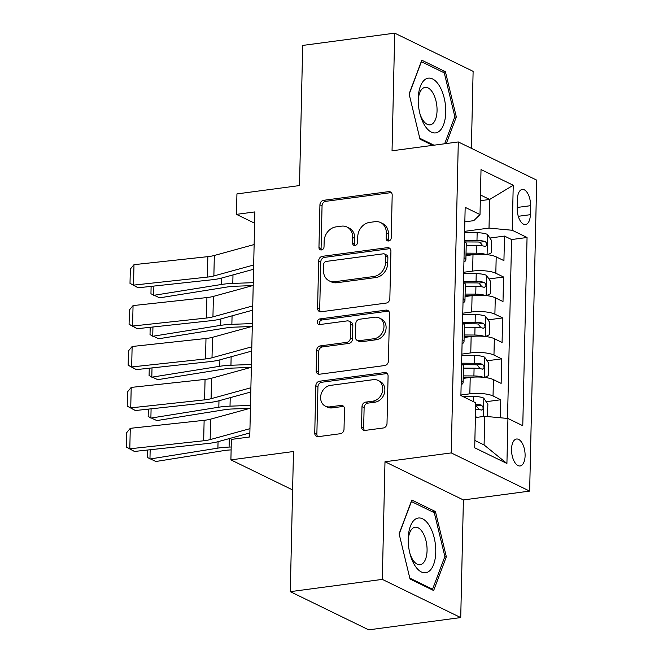 <?xml version="1.0" encoding="UTF-8"?>
<svg xmlns="http://www.w3.org/2000/svg" width="663" height="663" viewBox="0 0 663 663"><rect width="100%" height="100%" fill="white"/><g stroke="black" fill="none" stroke-linecap="round" stroke-linejoin="round"><path stroke-width="0.99" d="M388.634 240.984A2.917 2.428 -64 0 0 391.228 237.835L392.189 195.162A4.169 3.472 -64 0 0 390.408 191.897A4.169 3.472 -64 0 0 388.667 191.632L323.635 200.309A4.169 3.472 -64 0 0 319.931 204.801L318.961 247.473A2.917 2.428 -64 0 0 320.212 249.76A2.917 2.428 -64 0 0 321.431 249.951A2.917 2.428 -64 0 0 324.025 246.802L324.149 241.282A13.343 11.105 -64 0 1 336 226.887L341.42 226.166A13.343 11.105 -64 0 1 346.973 227.019A13.343 11.105 -64 0 1 352.691 237.47L352.567 242.998A2.917 2.428 -64 0 0 353.818 245.285A2.917 2.428 -64 0 0 355.028 245.467A2.917 2.428 -64 0 0 357.622 242.318L357.747 236.799A13.343 11.105 -64 0 1 369.606 222.403L375.018 221.682A13.343 11.105 -64 0 1 380.57 222.536A13.343 11.105 -64 0 1 386.289 232.986L386.164 238.514A2.917 2.428 -64 0 0 387.416 240.802A2.917 2.428 -64 0 0 388.634 240.984A2.917 2.428 -64 0 1 388.286 239.542L386.164 238.514M525.096 455.788A13.591 6.605 82.4 0 0 516.518 439.014A13.591 6.605 82.4 0 0 511.529 449.183A13.591 6.605 82.4 0 0 520.107 465.965A13.591 6.605 82.4 0 0 525.096 455.788M361.542 426.889A4.169 3.472 -64 0 0 363.324 430.154A4.169 3.472 -64 0 0 365.064 430.42L383.305 427.983A4.169 3.472 -64 0 0 387.01 423.491L388.087 376.095A4.169 3.472 -64 0 0 386.297 372.83A4.169 3.472 -64 0 0 384.565 372.565L319.533 381.233A4.169 3.472 -64 0 0 315.828 385.733L314.751 433.13A4.169 3.472 -64 0 0 316.541 436.395A4.169 3.472 -64 0 0 318.273 436.66L340.31 433.718A4.169 3.472 -64 0 0 344.014 429.226L344.478 408.938A4.169 3.472 -64 0 0 342.688 405.673A4.169 3.472 -64 0 0 340.956 405.408L330.025 406.867A11.155 9.282 -64 0 1 325.384 406.154A11.155 9.282 -64 0 1 320.975 394.692A11.155 9.282 -64 0 1 330.514 385.377L373.327 379.667A11.155 9.282 -64 0 1 377.968 380.38A11.155 9.282 -64 0 1 382.385 391.841A11.155 9.282 -64 0 1 372.838 401.156L365.703 402.109A4.169 3.472 -64 0 0 361.998 406.601L361.542 426.889L363.656 427.917A4.169 3.472 -64 0 0 364.493 430.444M471.376 148.313L473.117 71.339L394.709 33.15L302.693 45.424L299.51 185.565L236.94 193.911L236.476 214.373L254.874 211.911L249.769 436.958L231.362 439.412L230.898 459.873L292.607 489.924M382.319 579.387L460.727 617.576L463.396 499.943L384.988 461.755L382.319 579.387L290.295 591.661L293.477 451.52L230.898 459.873M384.988 461.755L451.238 452.912L458.299 141.948L536.707 180.137L529.646 491.101L451.238 452.912M394.709 33.15L392.04 150.783L458.299 141.948M386.139 303.082A4.169 3.472 -64 0 0 389.844 298.582L390.921 251.194A4.169 3.472 -64 0 0 389.131 247.921A4.169 3.472 -64 0 0 387.399 247.655L322.367 256.332A4.169 3.472 -64 0 0 318.663 260.832L317.585 308.22A4.169 3.472 -64 0 0 319.375 311.486A4.169 3.472 -64 0 0 321.107 311.759L386.139 303.082M389.504 313.64L388.427 361.037A4.169 3.472 -64 0 1 384.722 365.537L319.69 374.205A4.169 3.472 -64 0 1 317.958 373.94A4.169 3.472 -64 0 1 316.168 370.675L316.632 350.396A4.169 3.472 -64 0 1 320.337 345.895L346.708 342.373A4.169 3.472 -64 0 0 350.412 337.881L350.719 324.422A4.169 3.472 -64 0 0 348.929 321.157A4.169 3.472 -64 0 0 347.197 320.892L319.74 324.555A2.917 2.428 -64 0 1 318.522 324.364A2.917 2.428 -64 0 1 317.37 321.364A2.917 2.428 -64 0 1 319.864 318.928L385.982 310.11A4.169 3.472 -64 0 1 387.714 310.375A4.169 3.472 -64 0 1 389.504 313.64M460.727 617.576L368.703 629.85L290.295 591.661M500.366 417.773L500.772 399.756L486.161 401.703M460.909 395.015L469.843 393.822A16.989 4.558 1.3 0 1 493.04 395.985L493.413 379.626L501.145 383.388L501.7 358.84L487.09 360.788M461.838 354.1L470.771 352.907A16.989 4.558 1.3 0 1 493.968 355.07L494.341 338.702L502.073 342.473L502.629 317.925L488.018 319.873M462.766 313.185L471.7 311.991A16.989 4.558 1.3 0 1 494.896 314.154L495.269 297.786L503.002 301.557L503.565 277.01L495.825 273.239A16.989 4.558 -178.7 0 0 472.628 271.076L463.694 272.269M488.946 278.957L503.565 277.01M493.413 379.626A16.989 4.558 -178.7 0 0 470.208 377.454L463.188 378.391M494.341 338.702A16.989 4.558 -178.7 0 0 471.144 336.539L464.117 337.475M495.269 297.786A16.989 4.558 -178.7 0 0 472.073 295.623L465.045 296.56M517.413 199.281L517.215 208.29A13.169 6.398 82.4 0 0 525.527 224.542A13.169 6.398 82.4 0 0 530.35 214.688L530.557 205.687A13.169 6.398 82.4 0 0 522.245 189.427A13.169 6.398 82.4 0 0 517.413 199.281M474.874 440.464L484.089 444.956L484.744 416.314L507.941 418.477L522.775 425.704L527.052 237.487L512.217 230.26L489.012 228.097L464.622 231.346M507.941 418.477L506.922 463.487L474.708 447.798L475.727 402.789L460.901 395.562L465.169 207.345L480.004 214.572L481.023 169.562L513.237 185.25L512.217 230.26M507.526 418.436L511.587 239.55L504.493 236.086L503.93 260.642L496.197 256.871A16.989 4.558 -178.7 0 0 473.001 254.708L465.973 255.645M463.926 261.951A16.989 4.558 -178.7 0 0 465.882 259.904A16.989 4.558 -178.7 0 0 464.025 257.766M465.882 259.904L466.255 243.536A16.989 4.558 -178.7 0 0 464.398 241.398M494.896 314.154L502.629 317.925M493.968 355.07L501.7 358.84M493.04 395.985L500.772 399.756M484.744 416.314L475.396 417.557M489.012 228.097L489.667 199.455L480.451 194.963M480.319 200.698L489.667 199.455L513.237 185.25M464.838 221.856L473.755 220.663L480.004 214.572M463.396 499.943L529.646 491.101M236.476 214.373L254.617 223.207M489.874 238.042L504.493 236.086M511.587 239.55L527.052 237.487M463.097 298.681A16.989 4.558 1.3 0 1 464.954 300.82L465.327 284.452A16.989 4.558 -178.7 0 0 463.47 282.314M462.169 339.597A16.989 4.558 1.3 0 1 464.025 341.735L464.398 325.367A16.989 4.558 -178.7 0 0 462.542 323.229M464.954 300.82A16.989 4.558 1.3 0 1 462.998 302.867M461.241 380.512A16.989 4.558 1.3 0 1 463.097 382.65L463.462 366.283A16.989 4.558 -178.7 0 0 461.614 364.144M464.025 341.735A16.989 4.558 1.3 0 1 462.07 343.782M463.097 382.65A16.989 4.558 1.3 0 1 461.141 384.706M506.922 463.487L484.089 444.956M446.298 143.548L456.326 116.937L445.412 71.703L421.801 60.2L409.096 93.939L420.002 139.172L432.715 145.363M433.635 590.526L446.34 556.787L435.434 511.554L411.814 500.051L399.109 533.79L410.024 579.023L433.635 590.526M442.677 72.068L445.412 71.703M454.669 117.16L456.326 116.937M432.69 511.919L435.434 511.554M444.691 557.011L446.34 556.787M388.286 239.542L388.41 234.022A13.343 11.105 -64 0 0 382.692 223.564L380.57 222.536M346.973 227.019L349.094 228.047A13.343 11.105 -64 0 1 354.813 238.506L354.688 244.025A2.917 2.428 -64 0 0 355.036 245.467M391.361 192.635A4.169 3.472 -64 0 0 390.789 192.66L325.757 201.337A4.169 3.472 -64 0 0 322.052 205.837L321.083 248.509A2.917 2.428 -64 0 0 321.439 249.951M390.084 248.666A4.169 3.472 -64 0 0 389.521 248.691L324.489 257.368A4.169 3.472 -64 0 0 320.784 261.86L319.707 309.256A4.169 3.472 -64 0 0 320.544 311.784M385.767 256.283A2.917 2.428 -64 0 0 384.515 253.995A2.917 2.428 -64 0 0 383.297 253.813L326.213 261.421A2.917 2.428 -64 0 0 323.619 264.57L323.486 270.396A13.343 11.105 -64 0 0 329.204 280.855A13.343 11.105 -64 0 0 334.757 281.709L373.775 276.504A13.343 11.105 -64 0 0 385.634 262.109L385.767 256.283L387.88 257.319A2.917 2.428 -64 0 0 386.628 255.031L384.515 253.995M329.204 280.855L331.326 281.883A13.343 11.105 -64 0 0 336.879 282.736L334.757 281.709M387.88 257.319L387.747 263.136A13.343 11.105 -64 0 1 375.896 277.532L336.879 282.736M348.929 321.157L351.05 322.185A4.169 3.472 -64 0 1 352.84 325.458L352.534 338.909A4.169 3.472 -64 0 1 348.829 343.409L322.45 346.923A4.169 3.472 -64 0 0 318.746 351.423L318.29 371.703A4.169 3.472 -64 0 0 319.127 374.239M388.667 311.113A4.169 3.472 -64 0 0 388.104 311.146L321.986 319.964A2.917 2.428 -64 0 0 319.74 321.704A2.917 2.428 -64 0 0 319.74 324.555M374.073 338.727A11.155 9.282 -64 0 0 383.62 329.412A11.155 9.282 -64 0 0 379.203 317.95A11.155 9.282 -64 0 0 374.562 317.237L359.479 319.251A4.169 3.472 -64 0 0 355.774 323.751L355.467 337.202A4.169 3.472 -64 0 0 357.258 340.467A4.169 3.472 -64 0 0 358.99 340.741L374.073 338.727L376.194 339.754A11.155 9.282 -64 0 0 385.742 330.447A11.155 9.282 -64 0 0 381.324 318.986L379.203 317.95M357.258 340.467L359.379 341.503A4.169 3.472 -64 0 0 361.111 341.768L358.99 340.741M376.194 339.754L361.111 341.768M377.968 380.38L380.09 381.416A11.155 9.282 -64 0 1 384.499 392.877A11.155 9.282 -64 0 1 374.96 402.184L367.824 403.137A4.169 3.472 -64 0 0 364.12 407.637L363.656 427.917M325.384 406.154L327.505 407.181A11.155 9.282 -64 0 0 332.146 407.894L330.025 406.867M343.641 406.411A4.169 3.472 -64 0 0 343.078 406.436L332.146 407.894M387.25 373.567A4.169 3.472 -64 0 0 386.686 373.592L321.654 382.269A4.169 3.472 -64 0 0 317.95 386.769L316.873 434.157A4.169 3.472 -64 0 0 317.71 436.685M487.388 254.691L491.308 252.852L491.581 240.578L487.438 234.42A11.254 3.017 -178.7 0 0 477.153 232.746L464.597 232.672M486.186 254.559A11.254 3.017 -178.7 0 0 476.689 253.208L466.031 253.142M153.882 286.076L153.667 295.35L221.616 284.452A31.865 8.544 1.3 0 1 232.804 283.408L253.274 282.67M151.114 286.375L150.949 293.759L159.617 297.836L227.566 286.938A21.241 5.694 -178.7 0 1 235.025 286.242L252.694 285.604M473.307 254.667L465.998 254.625M466.213 245.368L476.863 245.434A11.254 3.017 1.3 0 1 485.109 246.396C487.38 245.476 487.413 243.835 485.217 241.481A11.254 3.017 -178.7 0 0 476.979 240.52L464.415 240.445M465.235 241.937L477.294 242.003A5.735 1.541 1.3 0 1 479.921 242.186L482.042 244.838M485.109 246.396L485.689 246.437M253.672 265.001L213.867 275.941A21.241 5.694 1.3 0 1 207.378 277.101L133.52 285.123L138.144 287.783L211.994 279.769A31.865 8.544 -178.7 0 0 221.732 278.021L253.573 269.269M254.136 244.548L214.331 255.479A21.241 5.694 1.3 0 1 207.842 256.647L133.992 264.67L133.52 285.123L130.006 283.391L130.329 269.07L133.992 264.67M138.144 287.783L130.006 283.391M445.743 112.246A27.614 13.417 82.4 0 0 432.574 78.938A27.614 13.417 82.4 0 0 418.196 98.828A27.614 13.417 82.4 0 0 418.187 99.815A27.614 13.417 82.4 0 0 420.168 114.666A27.614 13.417 82.4 0 0 435.376 132.931A27.614 13.417 82.4 0 0 445.743 112.246M419.836 113.398A18.904 9.183 82.4 0 0 430.113 124.851A18.904 9.183 82.4 0 0 437.05 110.704A18.904 9.183 82.4 0 0 425.116 87.375A18.904 9.183 82.4 0 0 418.196 101.132M409.162 94.212L421.403 61.709L444.276 72.847L454.851 116.68L444.649 143.772M433.983 145.189L419.795 138.285M429.4 525.709A27.614 13.417 82.4 0 0 415.403 519.146A27.614 13.417 82.4 0 0 408.201 539.674A27.614 13.417 82.4 0 0 410.182 554.517A27.614 13.417 82.4 0 0 414.582 565.067A27.614 13.417 82.4 0 0 433.619 564.495A27.614 13.417 82.4 0 0 429.4 525.709M409.85 553.249A18.904 9.183 82.4 0 0 412.56 559.439A18.904 9.183 82.4 0 0 420.135 564.71A18.904 9.183 82.4 0 0 426.972 552.461A18.904 9.183 82.4 0 0 422.704 532.497A18.904 9.183 82.4 0 0 415.137 527.226A18.904 9.183 82.4 0 0 408.217 540.983M431.298 589.382L432.566 589.216L409.809 578.136M399.176 534.063L411.416 501.56L434.298 512.706L444.873 556.53L432.566 589.216M486.46 295.607L490.38 293.767L490.653 281.493L486.509 275.336A11.254 3.017 -178.7 0 0 476.225 273.662L463.669 273.587M485.258 295.474A11.254 3.017 -178.7 0 0 475.761 294.123L465.103 294.057M152.946 326.992L152.739 336.265L220.688 325.367A31.865 8.544 1.3 0 1 231.876 324.323L252.338 323.585M150.186 327.298L150.02 334.674L158.689 338.752L226.638 327.853A21.241 5.694 -178.7 0 1 234.097 327.157L251.766 326.519M472.379 295.582L465.07 295.541M465.285 286.283L475.935 286.35A11.254 3.017 1.3 0 1 484.181 287.311C486.451 286.391 486.485 284.75 484.288 282.397A11.254 3.017 -178.7 0 0 476.051 281.435L463.487 281.361M464.307 282.852L476.365 282.919A5.735 1.541 1.3 0 1 478.993 283.109L481.114 285.753M484.181 287.311L484.761 287.352M485.531 336.522L489.451 334.682L489.725 322.409L485.581 316.251A11.254 3.017 -178.7 0 0 475.296 314.577L462.733 314.502M484.33 336.39A11.254 3.017 -178.7 0 0 474.832 335.039L464.175 334.972M152.018 367.915L151.81 377.181L219.76 366.283A31.865 8.544 1.3 0 1 230.948 365.247L251.41 364.501M149.258 368.214L149.092 375.589L157.761 379.667L225.71 368.769A21.241 5.694 -178.7 0 1 233.169 368.073L250.838 367.435M471.451 336.497L464.141 336.456M464.357 327.199L475.006 327.265A11.254 3.017 1.3 0 1 483.252 328.226C485.523 327.307 485.556 325.666 483.36 323.312A11.254 3.017 -178.7 0 0 475.122 322.351L462.559 322.276M463.379 323.768L475.437 323.842A5.735 1.541 1.3 0 1 478.064 324.025L480.186 326.677M483.252 328.226L483.833 328.268M484.603 377.438L488.523 375.606L488.797 363.324L484.653 357.175A11.254 3.017 -178.7 0 0 474.368 355.492L461.804 355.426M483.402 377.305A11.254 3.017 -178.7 0 0 473.904 375.954L463.246 375.888M151.089 408.831L150.882 418.096L218.831 407.198A31.865 8.544 1.3 0 1 230.02 406.162L250.481 405.416M148.33 409.129L148.164 416.505L156.833 420.582L224.782 409.684A21.241 5.694 -178.7 0 1 232.241 408.988L249.91 408.35M470.523 377.421L463.213 377.371M463.42 368.114L474.078 368.18A11.254 3.017 1.3 0 1 482.324 369.142C484.595 368.222 484.628 366.589 482.432 364.236A11.254 3.017 -178.7 0 0 474.194 363.274L461.63 363.2M462.451 364.683L474.501 364.758A5.735 1.541 1.3 0 1 477.136 364.94L479.258 367.592M482.324 369.142L482.904 369.192M487.487 416.571L487.869 404.248L483.725 398.09A11.254 3.017 -178.7 0 0 473.44 396.416L462.509 396.35M478.006 417.209A11.254 3.017 -178.7 0 0 475.412 416.952M150.161 449.746L149.954 459.011L217.903 448.122A31.865 8.544 1.3 0 1 229.091 447.077L231.196 447.003M147.401 450.044L147.236 457.42L155.904 461.498L223.854 450.6A21.241 5.694 -178.7 0 1 231.13 449.912M475.586 409.179A11.254 3.017 1.3 0 1 481.396 410.057C483.667 409.137 483.7 407.505 481.504 405.151A11.254 3.017 -178.7 0 0 475.694 404.273M481.396 410.057L481.976 410.107M475.661 405.789A5.735 1.541 1.3 0 1 476.208 405.855L478.33 408.507M252.744 305.916L212.939 316.856A21.241 5.694 1.3 0 1 206.45 318.025L132.592 326.039L137.216 328.707L211.066 320.685A31.865 8.544 -178.7 0 0 220.804 318.936L252.644 310.185M253.208 285.463L213.403 296.394A21.241 5.694 1.3 0 1 206.914 297.563L133.056 305.585L132.592 326.039L129.078 324.315L129.401 309.994L133.056 305.585M137.216 328.707L129.078 324.315M251.816 346.832L212.011 357.771A21.241 5.694 1.3 0 1 205.522 358.94L131.664 366.954L136.288 369.623L210.138 361.6A31.865 8.544 -178.7 0 0 219.876 359.852L251.716 351.1M252.28 326.378L212.475 337.318A21.241 5.694 1.3 0 1 205.986 338.478L132.128 346.5L131.664 366.954L128.15 365.23L128.473 350.909L132.128 346.5M136.288 369.623L128.15 365.23M250.887 387.756L211.083 398.687A21.241 5.694 1.3 0 1 204.594 399.855L130.735 407.878L135.36 410.538L209.21 402.516A31.865 8.544 -178.7 0 0 218.947 400.767L250.788 392.015M251.352 367.294L211.547 378.233A21.241 5.694 1.3 0 1 205.058 379.393L131.199 387.416L130.735 407.878L127.221 406.146L127.545 391.825L131.199 387.416M135.36 410.538L127.221 406.146M249.959 428.671L210.154 439.602A21.241 5.694 1.3 0 1 203.665 440.771L129.807 448.793L134.432 451.453L208.281 443.431A31.865 8.544 -178.7 0 0 218.019 441.682L249.86 432.939M250.423 408.209L210.619 419.149A21.241 5.694 1.3 0 1 204.129 420.309L130.271 428.331L129.807 448.793L126.293 447.061L126.616 432.74L130.271 428.331M134.432 451.453L126.293 447.061M469.843 393.822L470.208 377.454M470.771 352.907L471.144 336.539M471.7 311.991L472.073 295.623M472.628 271.076L473.001 254.708M495.825 273.239L496.197 256.871M517.231 207.461L530.557 205.687M518.284 216.295L530.35 214.688M388.41 234.022L386.289 232.986M354.688 244.025L352.567 242.998M354.813 238.506L352.691 237.47M321.083 248.509L318.961 247.473M322.052 205.837L319.931 204.801M325.757 201.337L323.635 200.309M390.789 192.66L388.667 191.632M319.707 309.256L317.585 308.22M320.784 261.86L318.663 260.832M324.489 257.368L322.367 256.332M389.521 248.691L387.399 247.655M375.896 277.532L373.775 276.504M387.747 263.136L385.634 262.109M318.29 371.703L316.168 370.675M318.746 351.423L316.632 350.396M322.45 346.923L320.337 345.895M348.829 343.409L346.708 342.373M352.534 338.909L350.412 337.881M352.84 325.458L350.719 324.422M321.986 319.964L319.864 318.928M388.104 311.146L385.982 310.11M364.12 407.637L361.998 406.601M367.824 403.137L365.703 402.109M374.96 402.184L372.838 401.156M343.078 406.436L340.956 405.408M316.873 434.157L314.751 433.13M317.95 386.769L315.828 385.733M321.654 382.269L319.533 381.233M386.686 373.592L384.565 372.565M487.09 254.65L487.545 234.578M476.979 240.52L477.153 232.746M476.689 253.208L476.863 245.434M221.765 278.012L221.616 284.452M232.995 274.921L232.804 283.408M479.921 242.186L485.217 241.481M213.867 275.941L214.331 255.479M207.378 277.101L207.842 256.647M486.161 295.565L486.617 275.493M476.051 281.435L476.225 273.662M475.761 294.123L475.935 286.35M220.837 318.928L220.688 325.367M232.067 315.837L231.876 324.323M478.993 283.109L484.288 282.397M485.233 336.489L485.689 316.408M475.122 322.351L475.296 314.577M474.832 335.039L475.006 327.265M219.909 359.843L219.76 366.283M231.138 356.76L230.948 365.247M478.064 324.025L483.36 323.312M484.305 377.404L484.761 357.324M474.194 363.274L474.368 355.492M473.904 375.954L474.078 368.18M218.981 400.759L218.831 407.198M230.21 397.676L230.02 406.162M477.136 364.94L482.432 364.236M483.418 416.488L483.833 398.239M473.324 401.612L473.44 396.416M218.052 441.674L217.903 448.122M229.282 438.591L229.091 447.077M476.208 405.855L481.504 405.151M212.939 316.856L213.403 296.394M206.45 318.025L206.914 297.563M212.011 357.771L212.475 337.318M205.522 358.94L205.986 338.478M211.083 398.687L211.547 378.233M204.594 399.855L205.058 379.393M210.154 439.602L210.619 419.149M203.665 440.771L204.129 420.309"/></g></svg>

